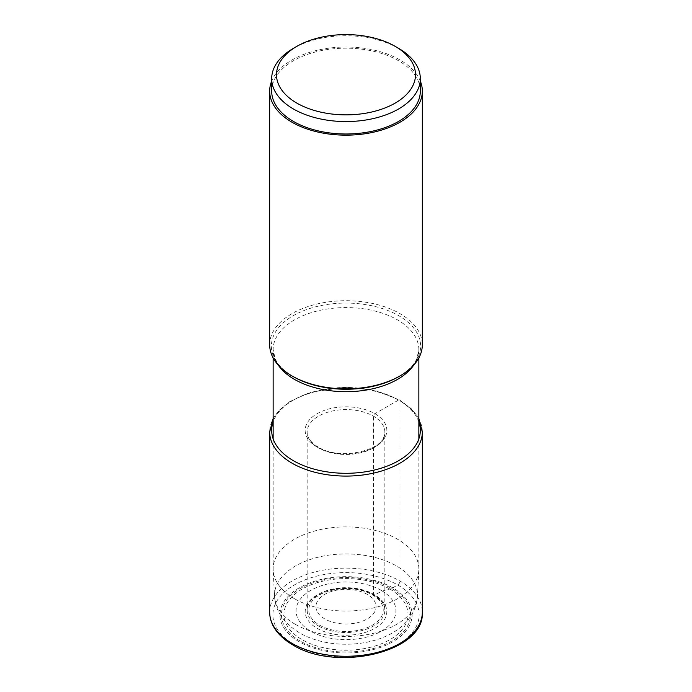 <?xml version="1.0" encoding="UTF-8"?>
<svg xmlns="http://www.w3.org/2000/svg" width="692" height="692" viewBox="0 0 692 692"><rect width="100%" height="100%" fill="white"/><g stroke="black" fill="none" stroke-linecap="round" stroke-linejoin="round"><path stroke-width="0.52" stroke-dasharray="3.46 2.59" d="M392.736 587.837A66.095 38.164 0 0 0 299.264 587.837A66.095 38.164 0 0 0 299.264 641.804A66.095 38.164 0 0 0 392.736 641.804A66.095 38.164 0 0 0 392.736 587.837L397.701 584.974A3.209 1.851 120 0 0 399.967 581.046L399.967 400.867A2.007 1.159 120 0 0 398.549 400.045L374.891 413.712A2.007 1.159 120 0 0 373.472 416.16L373.472 594.246A1.886 1.09 120 0 0 374.856 594.99A54.78 31.633 -60 0 1 389.856 589.074A7.828 4.515 120 0 0 391.637 588.442L392.736 587.837M398.549 48.319A74.321 42.913 0 0 0 293.451 48.319M271.679 91.093A74.321 42.913 180 0 1 293.451 60.749A74.321 42.913 180 0 1 374.441 51.45A74.321 42.913 180 0 1 420.321 91.093M420.321 81.059A76.328 44.063 0 0 0 399.967 59.927A76.328 44.063 0 0 0 325.058 48.717A76.328 44.063 0 0 0 271.679 81.059M269.672 344.78A76.328 44.063 180 0 1 316.789 304.065A76.328 44.063 180 0 1 399.967 313.623A76.328 44.063 180 0 1 422.328 344.78M294.481 598.71A72.859 42.065 180 0 1 273.176 570.225A72.859 42.065 180 0 1 273.141 568.971A72.859 42.065 180 0 1 318.121 530.107A72.859 42.065 180 0 1 397.519 539.224A72.859 42.065 180 0 1 418.859 568.971A72.859 42.065 180 0 1 418.824 570.225A72.859 42.065 180 0 1 372.867 608.069A72.859 42.065 180 0 1 294.481 598.71M372.313 594.826A37.212 21.478 180 0 1 372.313 625.213A37.212 21.478 180 0 1 319.687 625.213A37.212 21.478 0 0 1 319.687 594.826A37.212 21.478 0 0 1 372.313 594.826M324.756 618.916A30.05 17.352 180 0 1 324.756 594.376A30.05 17.352 180 0 1 367.244 594.376A30.05 17.352 180 0 1 367.244 618.916A30.05 17.352 180 0 1 324.756 618.916M300.363 641.138A64.538 37.256 180 0 1 300.363 588.442A64.538 37.256 180 0 1 391.637 588.442A64.538 37.256 180 0 1 391.637 641.138A64.538 37.256 180 0 1 300.363 641.138M389.856 589.074A62.02 35.802 180 0 1 389.856 639.711A62.02 35.802 180 0 1 302.144 639.711A62.02 35.802 180 0 1 302.144 589.074A62.02 35.802 180 0 1 389.856 589.074M374.856 594.99A40.811 23.563 -0 0 0 317.144 594.99A40.811 23.563 -0 0 0 317.144 628.31A40.811 23.563 0 0 0 374.856 628.31A40.811 23.563 0 0 0 374.856 594.99M318.528 625.975A38.847 22.429 0 0 0 360.869 630.836A38.847 22.429 0 0 0 384.847 610.11A38.847 22.429 0 0 0 373.472 594.246A38.847 22.429 0 0 0 331.131 589.385A38.847 22.429 0 0 0 307.153 610.11A38.847 22.429 0 0 0 318.528 625.975M318.528 447.88A38.847 22.429 180 0 1 307.153 432.024A38.847 22.429 180 0 1 331.131 411.299A38.847 22.429 180 0 1 373.472 416.16A38.847 22.429 180 0 1 384.847 432.024A38.847 22.429 180 0 1 360.869 452.75A38.847 22.429 180 0 1 318.528 447.88M374.891 413.712A40.854 23.589 180 0 1 374.891 447.067A40.854 23.589 180 0 1 317.109 447.067A40.854 23.589 180 0 1 317.109 413.712A40.854 23.589 180 0 1 374.891 413.712M418.859 421.912A74.321 42.913 0 0 0 398.549 400.045A74.321 42.913 0 0 0 324.513 389.311A74.321 42.913 0 0 0 273.141 421.912M422.328 432.024A76.328 44.063 0 0 0 399.967 400.867A76.328 44.063 0 0 0 316.789 391.309A76.328 44.063 0 0 0 269.672 432.024M269.672 612.204A76.328 44.063 180 0 1 316.789 571.497A76.328 44.063 180 0 1 399.967 581.046A76.328 44.063 180 0 1 422.328 612.204M397.701 584.974A73.118 42.212 180 0 1 397.701 644.676A73.118 42.212 180 0 1 294.299 644.676A73.118 42.212 180 0 1 294.299 584.974A73.118 42.212 180 0 1 397.701 584.974M273.141 357.911L273.141 349.642L275.096 358.508C277.985 365.125 284.031 371.163 293.235 376.63A74.615 43.077 180 0 1 293.235 315.708A74.615 43.077 180 0 1 398.765 315.708A74.615 43.077 180 0 1 398.774 376.63C407.969 371.163 414.015 365.125 416.904 358.508L418.859 349.642A72.859 42.065 0 0 0 397.519 319.894A72.859 42.065 0 0 0 318.121 310.777A72.859 42.065 0 0 0 273.141 349.642A72.859 42.065 0 0 0 278.132 364.935M413.868 364.935A72.859 42.065 0 0 0 418.859 349.642L418.859 357.911M381.318 590.432A49.945 28.839 0 0 0 310.682 590.432A49.945 28.839 0 0 0 310.682 631.208A49.945 28.839 0 0 0 381.318 631.208A49.945 28.839 0 0 0 381.318 590.432M295.441 624.392A71.501 41.278 180 0 1 274.534 596.435L274.534 596.435A71.501 41.278 180 0 1 317.654 557.311A71.501 41.278 180 0 1 396.559 566.013A71.501 41.278 180 0 1 417.466 596.435L417.466 596.435A71.501 41.278 180 0 1 372.374 633.569A71.501 41.278 180 0 1 295.441 624.392M384.847 610.11C384.83 604.566 381.171 599.566 373.862 595.111C351.458 580.398 304.584 592.464 307.153 610.11L307.153 432.024C307.161 437.534 310.812 442.517 318.112 446.963C340.525 461.711 387.459 449.575 384.847 432.024L384.847 610.11M418.859 418.565L411.126 408.505L399.552 399.95L374.796 390.409L345.706 387.113L310.362 392.269L289.87 401.507L278.997 410.425L273.141 418.565M418.824 570.225L417.466 596.435C413.505 643.595 339.365 656.111 299.584 632.877C283.807 623.276 275.459 611.122 274.534 596.435L273.176 570.225M273.141 438.858L273.141 568.971M418.859 438.858L418.859 568.971"/><path stroke-width="1.04" d="M395.149 103.108A69.511 40.136 0 0 0 395.149 46.355A69.511 40.136 0 0 0 296.851 46.355L296.851 46.355A69.511 40.136 0 0 0 296.851 103.108A69.511 40.136 0 0 0 395.149 103.108M293.451 48.319L296.851 46.355L293.451 48.319A74.321 42.913 0 0 0 271.679 78.654A74.321 42.913 0 0 0 317.559 118.297A74.321 42.913 0 0 0 398.549 108.999A74.321 42.913 0 0 0 420.321 78.654A74.321 42.913 0 0 0 398.549 48.319L395.149 46.355M420.321 78.654L420.321 91.093A74.321 42.913 180 0 1 398.549 121.429A74.321 42.913 180 0 1 317.559 130.727A74.321 42.913 180 0 1 271.679 91.093L271.679 78.654M271.679 81.059A76.328 44.063 0 0 0 269.672 91.093A76.328 44.063 0 0 0 292.033 122.25A76.328 44.063 0 0 0 375.211 131.8A76.328 44.063 0 0 0 422.328 91.093A76.328 44.063 0 0 0 420.321 81.059M422.328 91.093L422.328 344.78A76.328 44.063 180 0 1 399.967 375.938L398.765 376.63A74.615 43.077 180 0 1 398.765 376.63A74.615 43.077 180 0 1 293.235 376.63L292.033 375.938A76.328 44.063 180 0 1 269.672 344.78L269.672 91.093M399.967 375.938A76.328 44.063 180 0 1 292.033 375.938L293.235 376.63M273.141 421.912A74.321 42.913 0 0 0 293.451 460.725A74.321 42.913 0 0 0 381.11 468.207A74.321 42.913 0 0 0 418.859 421.912M273.141 418.565L269.672 432.024A76.328 44.063 0 0 0 292.033 463.182A76.328 44.063 0 0 0 375.211 472.731A76.328 44.063 0 0 0 422.328 432.024L418.859 418.565M422.328 432.024L422.328 612.204A76.328 44.063 180 0 1 375.211 652.919A76.328 44.063 180 0 1 292.033 643.361A76.328 44.063 180 0 1 269.672 612.204L269.672 432.024M278.132 364.935A72.859 42.065 0 0 0 294.481 379.38A72.859 42.065 0 0 0 413.868 364.935M422.328 612.204C424.94 652.167 336.312 672.46 292.699 644.832C283.659 639.607 277.172 633.336 273.219 625.992C270.875 621.546 269.69 616.953 269.672 612.204M273.141 357.911L273.141 438.858M418.859 357.911L418.859 438.858"/></g></svg>
